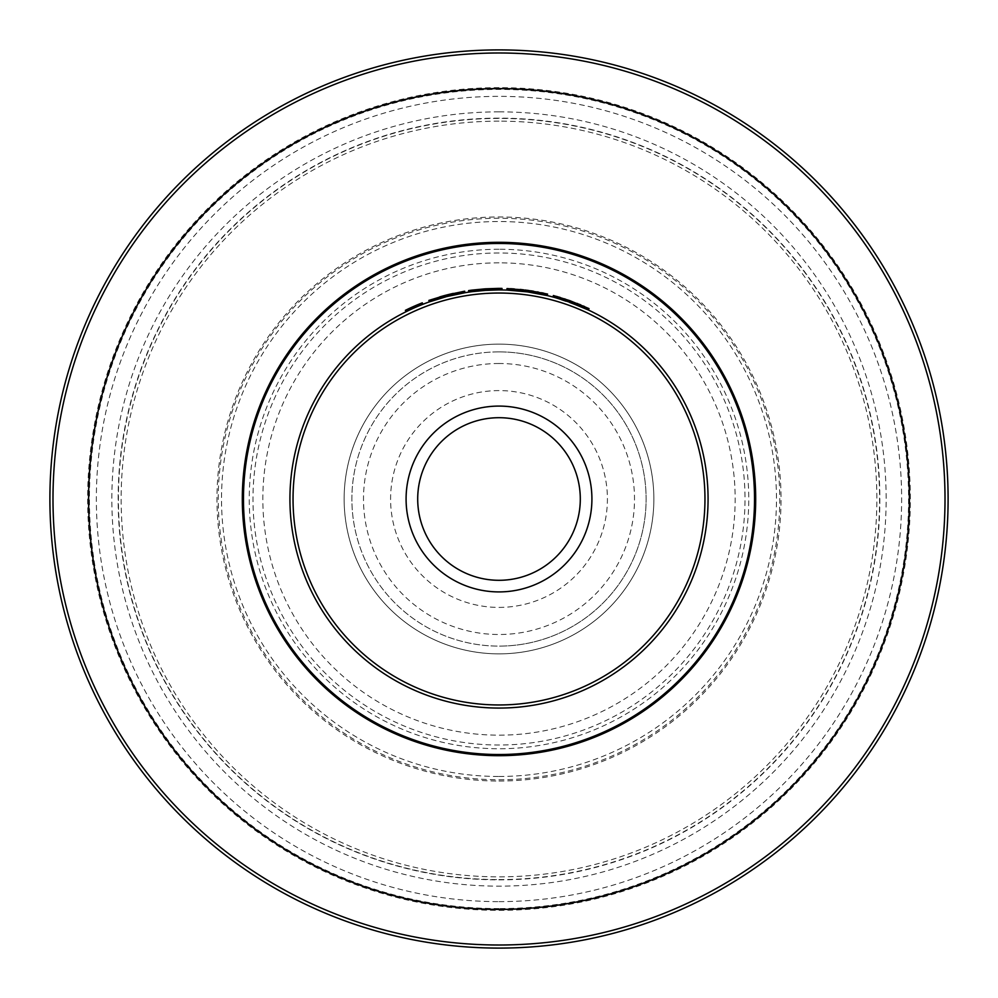 <?xml version="1.0" encoding="UTF-8"?>
<svg xmlns="http://www.w3.org/2000/svg" width="998" height="998" viewBox="0 0 998 998"><rect width="100%" height="100%" fill="white"/><g stroke="black" fill="none" stroke-linecap="round" stroke-linejoin="round"><path stroke-width="0.75" stroke-dasharray="4.99 3.74" d="M499 111.851A387.149 387.149 0 0 1 886.149 499A387.149 387.149 0 0 1 499 886.149A387.149 387.149 0 0 1 111.851 499A387.149 387.149 0 0 1 499 111.851M468.611 290.593L485.016 288.846A210.615 210.615 0 0 1 485.515 288.821L502.006 288.41M499 262.836A236.164 236.164 0 0 0 262.836 499A236.164 236.164 0 0 0 499 735.164A236.164 236.164 0 0 0 735.164 499A236.164 236.164 0 0 0 499 262.836M499 776.481A277.481 277.481 0 0 0 776.481 499A277.481 277.481 0 0 0 499 221.519A277.481 277.481 0 0 0 221.519 499A277.481 277.481 0 0 0 499 776.481M499 948.1A449.1 449.1 0 0 0 948.1 499A449.1 449.1 0 0 0 499 49.9A449.1 449.1 0 0 0 49.9 499A449.1 449.1 0 0 0 499 948.1A449.1 449.1 0 0 1 49.9 499A449.1 449.1 0 0 1 499 49.9M499 243.475A255.525 255.525 0 0 0 243.475 499A255.525 255.525 0 0 0 499 754.525A255.525 255.525 0 0 0 754.525 499A255.525 255.525 0 0 0 499 243.475A255.525 255.525 0 0 1 754.525 499A255.525 255.525 0 0 1 499 754.525M499 417.7A81.3 81.3 0 0 0 417.7 499A81.3 81.3 0 0 0 499 580.3A81.3 81.3 0 0 0 580.3 499A81.3 81.3 0 0 0 499 417.7M499 390.592A108.408 108.408 0 0 0 390.592 499A108.408 108.408 0 0 0 499 607.408A108.408 108.408 0 0 0 607.408 499A108.408 108.408 0 0 0 499 390.592A108.408 108.408 0 0 0 390.592 499A108.408 108.408 0 0 0 499 607.408A108.408 108.408 0 0 0 607.408 499A108.408 108.408 0 0 0 499 390.592M499 363.497A135.503 135.503 0 0 0 363.497 499A135.503 135.503 0 0 0 499 634.503A135.503 135.503 0 0 0 634.503 499A135.503 135.503 0 0 0 499 363.497M499 121.145A377.855 377.855 0 0 0 121.145 499A377.855 377.855 0 0 0 499 876.855A377.855 377.855 0 0 0 876.855 499A377.855 377.855 0 0 0 499 121.145M499 909.39A410.39 410.39 0 0 0 909.39 499A410.39 410.39 0 0 0 499 88.61A410.39 410.39 0 0 0 88.61 499A410.39 410.39 0 0 0 499 909.39A410.39 410.39 0 0 0 909.39 499A410.39 410.39 0 0 0 499 88.61A410.39 410.39 0 0 0 88.61 499A410.39 410.39 0 0 0 499 909.39A410.39 410.39 0 0 1 88.61 499A410.39 410.39 0 0 1 499 88.61M499 351.882A147.118 147.118 0 0 0 351.882 499A147.118 147.118 0 0 0 499 646.118A147.118 147.118 0 0 0 646.118 499A147.118 147.118 0 0 0 499 351.882A147.118 147.118 0 0 0 351.882 499A147.118 147.118 0 0 0 499 646.118A147.118 147.118 0 0 0 646.118 499A147.118 147.118 0 0 0 499 351.882A147.118 147.118 0 0 1 646.118 499A147.118 147.118 0 0 1 499 646.118A147.118 147.118 0 0 0 646.118 499A147.118 147.118 0 0 0 499 351.882M569.633 302.232L569.609 300.573L553.391 295.533L556.335 296.344L553.391 295.533L552.992 297.03L582.545 307.359M580.512 306.486L576.607 304.877M569.085 302.032L588.358 309.991M568.161 301.708L565.192 300.685M561.837 299.6L557.583 298.315M556.784 298.078L556.011 297.853M569.322 302.12L569.833 300.66L556.335 296.344L555.911 297.828M552.992 297.03L569.072 302.032L569.584 300.573L568.386 300.149M506.947 290.081L527.156 291.84L547.216 295.57M499 708.069A209.069 209.069 0 0 0 708.069 499A209.069 209.069 0 0 0 499 289.931L501.982 289.956A209.069 209.069 0 0 0 289.931 499A209.069 209.069 0 0 0 499 708.069M499 406.086A92.914 92.914 0 0 0 406.086 499A92.914 92.914 0 0 0 499 591.914A92.914 92.914 0 0 0 591.914 499A92.914 92.914 0 0 0 499 406.086M485.515 288.821L485.614 290.368L499 289.931A209.069 209.069 0 0 0 498.264 289.931M472.528 291.616A209.069 209.069 0 0 0 468.835 292.127L485.115 290.393A209.069 209.069 0 0 1 485.614 290.368M419.647 305.588A209.069 209.069 0 0 0 406.086 311.725A209.069 209.069 0 0 1 422.865 304.29A209.069 209.069 0 0 0 419.647 305.588L419.06 304.153M428.866 300.41A210.615 210.615 0 0 1 432.471 299.175L432.957 300.648A209.069 209.069 0 0 0 429.389 301.87M432.957 300.648L438.409 298.913A209.069 209.069 0 0 1 455.4 294.535L461.176 293.387A209.069 209.069 0 0 1 464.906 292.738M569.833 300.66L585.838 307.122L585.202 308.532M585.838 307.122L584.616 306.573M583.194 305.949L580.824 304.926M579.177 304.24L578.042 303.779M577.069 303.392L569.908 300.685M556.198 296.306L555.923 297.828M567.662 299.899L565.23 299.076M564.469 298.826L560.327 297.516M558.543 296.98L557.57 296.693M569.584 300.573L584.529 306.536L583.892 307.945M584.529 306.536L589.02 308.594M507.009 288.534L527.356 290.306L527.156 291.84M527.356 290.306L547.565 294.061M528.466 292.027L510.415 290.243L510.502 288.696L527.493 290.331L543.848 293.212M541.54 292.726L538.571 292.14M537.099 291.865L533.493 291.229M530.761 290.792L528.678 290.493M527.493 290.318L526.046 290.131M525.285 290.031L523.513 289.819M520.07 289.445L514.332 288.946M543.723 294.772L542.762 294.572M541.902 294.385L541.228 294.248M534.404 292.963L530.499 292.327M544.159 293.287L543.823 294.797L527.293 291.865L527.493 290.331L527.293 291.865L525.622 291.641M521.405 291.142L520.669 291.067M514.631 290.518L511.313 290.293M485.016 288.846L485.115 290.393M432.471 299.175L437.96 297.429L438.409 298.913M455.4 294.535L455.076 293.013A210.615 210.615 0 0 0 437.96 297.429M455.076 293.013L460.901 291.865L461.176 293.387M464.656 291.204A210.615 210.615 0 0 0 460.901 291.865M446.356 295.071L453.229 293.424L453.566 294.934A209.069 209.069 0 0 0 440.168 298.39L439.731 296.905L446.356 295.071L446.742 296.568L453.566 294.934M440.168 298.39L446.742 296.568M422.865 304.29L422.304 302.843A210.615 210.615 0 0 0 405.4 310.328L406.086 311.725M499 879.587A380.587 380.587 0 0 0 879.587 499A380.587 380.587 0 0 0 499 118.413A380.587 380.587 0 0 0 118.413 499A380.587 380.587 0 0 0 499 879.587M499 249.251A249.749 249.749 0 0 0 249.251 499A249.749 249.749 0 0 0 499 748.75A249.749 249.749 0 0 0 748.75 499A249.749 249.749 0 0 0 499 249.251M499 779.762A280.762 280.762 0 0 0 779.762 499A280.762 280.762 0 0 0 499 218.238A280.762 280.762 0 0 0 218.238 499A280.762 280.762 0 0 0 499 779.762M499 52.994A446.006 446.006 0 0 1 945.006 499A446.006 446.006 0 0 1 499 945.006A446.006 446.006 0 0 1 52.994 499A446.006 446.006 0 0 1 499 52.994M499 87.637A411.363 411.363 0 0 0 87.637 499A411.363 411.363 0 0 0 499 910.363A411.363 411.363 0 0 0 910.363 499A411.363 411.363 0 0 0 499 87.637M499 908.579A409.579 409.579 0 0 1 89.421 499A409.579 409.579 0 0 1 499 89.421A409.579 409.579 0 0 1 908.579 499A409.579 409.579 0 0 1 499 908.579M499 118.138A380.862 380.862 0 0 0 118.138 499A380.862 380.862 0 0 0 499 879.862A380.862 380.862 0 0 0 879.862 499A380.862 380.862 0 0 0 499 118.138M499 252.981A246.019 246.019 0 0 0 252.981 499A246.019 246.019 0 0 0 499 745.019A246.019 246.019 0 0 0 745.019 499A246.019 246.019 0 0 0 499 252.981M499 901.643A402.643 402.643 0 0 0 901.643 499A402.643 402.643 0 0 0 499 96.357A402.643 402.643 0 0 0 96.357 499A402.643 402.643 0 0 0 499 901.643M499 781.035A282.035 282.035 0 0 0 781.035 499A282.035 282.035 0 0 0 499 216.965A282.035 282.035 0 0 0 216.965 499A282.035 282.035 0 0 0 499 781.035M499 344.135A154.865 154.865 0 0 0 344.135 499A154.865 154.865 0 0 0 499 653.865A154.865 154.865 0 0 0 653.865 499A154.865 154.865 0 0 0 499 344.135A154.865 154.865 0 0 0 344.135 499A154.865 154.865 0 0 0 499 653.865A154.865 154.865 0 0 0 653.865 499A154.865 154.865 0 0 0 499 344.135"/><path stroke-width="1.5" d="M501.982 289.956L502.006 288.41A210.615 210.615 0 0 0 498.251 288.385L485.265 288.834L485.365 290.381L472.528 291.616L472.328 290.081A210.615 210.615 0 0 0 468.611 290.593L468.835 292.127M499 49.9A449.1 449.1 0 0 1 948.1 499A449.1 449.1 0 0 1 499 948.1A449.1 449.1 0 0 1 49.9 499A449.1 449.1 0 0 1 499 49.9A449.1 449.1 0 0 0 49.9 499A449.1 449.1 0 0 0 499 948.1M499 289.931A209.069 209.069 0 0 1 708.069 499A209.069 209.069 0 0 1 499 708.069A209.069 209.069 0 0 1 289.931 499A209.069 209.069 0 0 1 499 289.931A209.069 209.069 0 0 0 289.931 499A209.069 209.069 0 0 0 499 708.069M499 417.7A81.3 81.3 0 0 0 417.7 499A81.3 81.3 0 0 0 499 580.3A81.3 81.3 0 0 0 580.3 499A81.3 81.3 0 0 0 499 417.7M499 909.39A410.39 410.39 0 0 0 909.39 499A410.39 410.39 0 0 0 499 88.61A410.39 410.39 0 0 0 88.61 499A410.39 410.39 0 0 0 499 909.39M499 754.525A255.525 255.525 0 0 0 754.525 499A255.525 255.525 0 0 0 499 243.475A255.525 255.525 0 0 0 243.475 499A255.525 255.525 0 0 0 499 754.525M582.545 307.359L580.512 306.486M576.607 304.877L569.633 302.232M569.908 300.685L589.02 308.594L588.358 309.991L569.085 302.032L556.011 297.853M569.072 302.032L568.161 301.708M565.192 300.685L561.837 299.6M527.668 290.343L547.565 294.061L547.216 295.57L527.455 291.878L506.947 290.081L507.009 288.534L527.668 290.343L527.455 291.878M499 406.086A92.914 92.914 0 0 0 406.086 499A92.914 92.914 0 0 0 499 591.914A92.914 92.914 0 0 0 591.914 499A92.914 92.914 0 0 0 499 406.086M498.251 288.385L498.264 289.931L485.365 290.381M453.229 293.424L453.229 293.424A210.615 210.615 0 0 0 446.568 295.021L464.656 291.204L464.906 292.738L446.942 296.518L446.568 295.021A210.615 210.615 0 0 0 446.081 295.146L446.468 296.643L429.389 301.87L428.866 300.41L446.081 295.146A210.615 210.615 0 0 0 439.731 296.905L439.731 296.905M584.616 306.573L583.194 305.949M580.824 304.926L579.177 304.24M578.042 303.779L577.069 303.392M565.23 299.076L564.469 298.826M560.327 297.516L558.543 296.98M557.57 296.693L556.335 296.344M552.992 297.03L553.391 295.533L569.633 300.585L569.11 302.045M543.848 293.212L543.087 293.05M542.8 292.988L541.54 292.726M538.571 292.14L537.099 291.865M533.493 291.229L530.761 290.792M528.678 290.493L527.493 290.318M526.046 290.131L525.285 290.031M523.513 289.819L520.07 289.445M514.332 288.946L510.502 288.696M542.762 294.572L541.902 294.385M541.228 294.248L538.957 293.786M538.409 293.686L534.404 292.963M530.499 292.327L529.813 292.214M529.402 292.164L528.466 292.027M525.098 291.566L521.405 291.142M520.669 291.067L514.631 290.518M511.313 290.293L510.415 290.243M485.265 288.834L472.328 290.081M422.865 304.29L422.304 302.843A210.615 210.615 0 0 0 419.06 304.153L419.647 305.588M419.06 304.153A210.615 210.615 0 0 0 405.4 310.328L406.086 311.725M499 945.006A446.006 446.006 0 0 0 945.006 499A446.006 446.006 0 0 0 499 52.994A446.006 446.006 0 0 0 52.994 499A446.006 446.006 0 0 0 499 945.006M499 755.686A256.686 256.686 0 0 1 242.314 499A256.686 256.686 0 0 1 499 242.314A256.686 256.686 0 0 1 755.686 499A256.686 256.686 0 0 1 499 755.686M499 704.962A205.962 205.962 0 0 0 704.962 499A205.962 205.962 0 0 0 499 293.038A205.962 205.962 0 0 0 293.038 499A205.962 205.962 0 0 0 499 704.962"/></g></svg>
